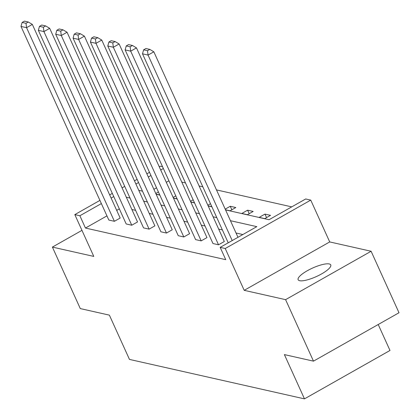 <?xml version="1.0" encoding="UTF-8"?>
<svg xmlns="http://www.w3.org/2000/svg" width="420" height="420" viewBox="0 0 420 420"><rect width="100%" height="100%" fill="white"/><g stroke="black" fill="none" stroke-linecap="round" stroke-linejoin="round"><path stroke-width="0.63" d="M299.649 280.697A17.902 4.657 155.6 0 1 298.137 279.72A17.902 4.657 155.6 0 1 309.855 269.362A17.902 4.657 155.6 0 1 329.233 263.954A17.902 4.657 155.6 0 1 330.745 264.931A17.902 4.657 155.6 0 1 319.027 275.289A17.902 4.657 155.6 0 1 299.649 280.697M81.958 230.359L52.395 247.091L93.786 256.421L74.818 214.609L99.918 200.398M313.488 361.153L285.595 299.659L371.107 251.26L399 312.748L313.488 361.153L284.393 354.596L304.474 398.869L129.465 359.415L109.384 315.142L80.288 308.584L52.395 247.091M159.259 166.808L160.33 166.204L162.54 166.703M291.737 206.871L216.484 189.903M202.828 186.827L199.127 185.992M185.472 182.915L181.771 182.081M225.55 209.9L269.057 219.707L305.687 198.975L310.748 200.114L225.236 248.519L220.174 247.375L256.809 226.643L230.449 220.7M371.107 251.26L329.716 241.93L310.748 200.114M378.215 324.513L389.991 350.464L304.474 398.869M136.479 47.891L224.311 241.516L218.531 244.787L212.972 243.532L125.139 49.907L130.699 51.161L136.479 47.891L132.463 45.486L128.567 44.604L126.257 45.916L130.148 46.793L132.463 45.486M101.766 40.063L189.599 233.688L183.818 236.959L178.259 235.704L90.426 42.079L95.986 43.334L101.766 40.063L97.75 37.658L93.854 36.782L91.544 38.089L95.434 38.965L97.75 37.658M67.053 32.24L154.886 225.866L149.111 229.136L143.546 227.882L55.713 34.256L61.278 35.511L67.053 32.24L63.037 29.836L59.141 28.959L56.831 30.266L60.721 31.143L63.037 29.836M32.34 24.413L120.173 218.038L114.398 221.309L108.833 220.054L21 26.429L26.565 27.683L32.34 24.413L28.324 22.008L24.428 21.131L22.118 22.439L26.014 23.315L28.324 22.008M242.855 234.539L236.03 233M222.38 229.918L218.673 229.084M205.023 226.007L201.316 225.172M187.666 222.096L183.96 221.261M170.31 218.185L166.603 217.35M152.953 214.268L149.247 213.434M135.597 210.357L131.891 209.522M119.338 208.871L116.692 210.368M106.942 215.885L85.454 228.049L225.755 259.675L220.174 247.375M49.697 28.324L137.529 221.954L131.754 225.22L126.189 223.97L38.357 30.345L43.922 31.595L49.697 28.324L45.68 25.919L41.785 25.043L39.475 26.35L43.37 27.232L45.68 25.919M84.41 36.151L172.242 229.777L166.462 233.047L160.902 231.793L73.07 38.168L78.629 39.422L84.41 36.151L80.393 33.747L76.498 32.87L74.188 34.178L78.078 35.054L80.393 33.747M119.123 43.974L206.955 237.605L201.175 240.87L195.615 239.621L107.783 45.995L113.342 47.245L119.123 43.974L115.106 41.57L111.211 40.693L108.901 42L112.791 42.882L115.106 41.57M85.454 228.049L79.879 215.749L74.818 214.609M329.716 241.93L244.204 290.33L285.595 299.659M244.204 290.33L225.236 248.519M109.667 194.88L112.313 193.384M122.068 187.861L124.714 186.365M134.463 180.847L137.109 179.345M146.864 173.828L149.51 172.331M113.762 196.571L111.116 198.067M101.362 203.59L79.879 215.749M216.799 217.623L213.092 216.788M199.442 213.712L195.736 212.877M182.086 209.795L178.379 208.96M164.729 205.884L161.023 205.049M147.373 201.973L143.672 201.138M130.016 198.061L126.315 197.227M138.768 190.339L142.475 191.173M156.125 194.25L159.831 195.085M173.481 198.161L177.188 198.996M190.838 202.078L194.544 202.913M208.194 205.989L211.901 206.824M163.354 168.499L160.708 170M150.953 175.518L148.307 177.014M138.558 182.537L135.912 184.034M168.934 180.799L166.283 182.296M156.534 187.814L153.888 189.315M264.757 218.621L259.192 217.366L264.973 214.095L270.532 215.35L264.757 218.621M247.401 214.709L241.836 213.454L247.616 210.184L253.176 211.439L247.401 214.709M225.204 209.134L230.26 206.273L235.82 207.527L230.044 210.798L225.493 209.769M211.843 206.692L208.136 205.858M207.847 205.222L210.494 203.721M194.486 202.781L190.78 201.947M190.491 201.306L193.137 199.81M177.13 198.87L173.423 198.03M173.135 197.395L175.781 195.899M159.773 194.953L156.067 194.119M155.778 193.484L158.424 191.987M231.851 209.774L230.26 206.273M249.207 213.685L247.616 210.184M266.558 217.602L264.973 214.095M114.398 221.309L26.565 27.683L26.014 23.315M22.118 22.439L21 26.429M131.754 225.22L43.922 31.595L43.37 27.232M39.475 26.35L38.357 30.345M149.111 229.136L61.278 35.511L60.721 31.143M56.831 30.266L55.713 34.256M166.462 233.047L78.629 39.422L78.078 35.054M74.188 34.178L73.07 38.168M183.818 236.959L95.986 43.334L95.434 38.965M91.544 38.089L90.426 42.079M201.175 240.87L113.342 47.245L112.791 42.882M108.901 42L107.783 45.995M218.531 244.787L130.699 51.161L130.148 46.793M126.257 45.916L125.139 49.907M228.228 242.818L142.496 53.818L148.055 55.073L153.835 51.802L149.819 49.397L145.924 48.521L143.614 49.828L147.504 50.705L149.819 49.397M237.977 237.3L153.835 51.802M232.202 240.566L148.055 55.073L147.504 50.705M143.614 49.828L142.496 53.818"/></g></svg>

